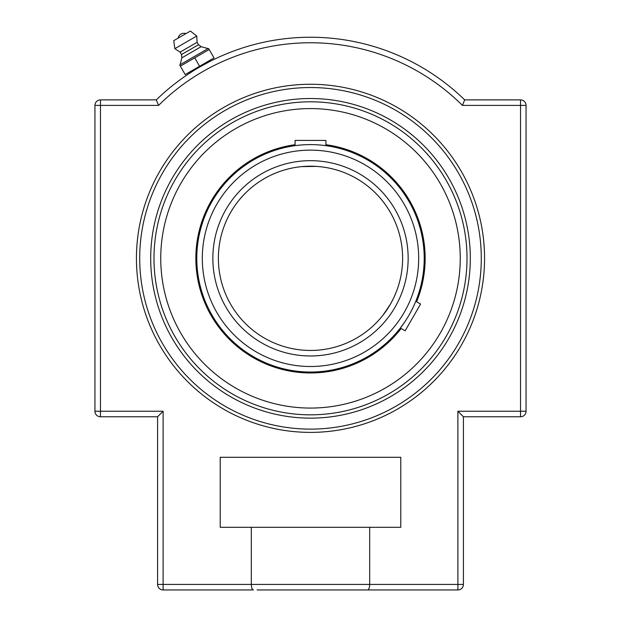 <?xml version="1.0" encoding="UTF-8"?>
<svg xmlns="http://www.w3.org/2000/svg" width="621" height="621" viewBox="0 0 621 621"><rect width="100%" height="100%" fill="white"/><g stroke="black" fill="none" stroke-linecap="round" stroke-linejoin="round"><path stroke-width="0.93" d="M310.5 432.387A174.059 174.059 0 0 1 159.76 171.295A174.059 174.059 0 0 1 461.24 171.295A174.059 174.059 0 0 1 310.5 432.387M310.5 98.514A159.807 159.807 0 0 1 470.307 258.328A159.807 159.807 0 0 1 310.5 418.135A159.807 159.807 0 0 1 150.693 258.328A159.807 159.807 0 0 1 310.5 98.514M191.912 71.741L190.523 72.626L190.034 71.78L199.605 66.253L185.19 74.574L180.331 66.168L209.176 49.517L214.028 57.924L199.605 66.253L209.176 60.726L209.673 61.572L199.962 66.858M198.13 67.93L194.66 70.018M369.689 527.307L369.689 584.423L157.587 584.423A5.527 5.527 0 0 0 163.113 589.95L163.113 411.242L157.587 416.769L157.587 584.423A5.527 5.527 0 0 0 163.113 589.95L253.415 589.95C252.157 589.702 251.458 587.854 251.311 584.423L251.311 527.307L400.778 527.307L400.778 457.297L220.222 457.297L220.222 527.307L251.311 527.307M94.943 105.407L158.572 105.407A215.557 215.557 0 0 1 462.428 105.407L520.53 105.407L520.53 411.242L457.887 411.242L457.887 584.423L369.689 584.423C369.542 587.854 368.843 589.702 367.585 589.95L457.887 589.95A5.527 5.527 0 0 0 463.413 584.423L463.413 416.769L520.53 416.769A5.527 5.527 0 0 0 526.057 411.242L526.057 105.407A5.527 5.527 0 0 0 520.53 99.88L464.687 99.88A221.084 221.084 0 0 0 156.313 99.88L100.47 99.88A5.527 5.527 0 0 0 94.943 105.407L94.943 411.242A5.527 5.527 0 0 0 100.47 416.769L157.587 416.769M158.572 105.407L156.313 99.88L158.572 105.407M462.428 105.407L464.687 99.88L462.428 105.407M457.887 411.242L463.413 416.769M257.071 589.95L367.585 589.95M199.605 66.253L194.753 57.846M209.176 49.517L208.602 48.531L209.176 49.517M179.764 65.182L180.331 66.168L179.764 65.182L180.082 64.731L208.051 48.585L201.15 46.684L198.526 44.72L197.121 42.29L196.741 36.018L190.383 31.05L173.733 40.66L174.858 48.655L180.098 52.117L181.503 54.547L181.891 57.807L180.082 64.731M208.602 48.531L208.051 48.585M185.958 33.604L178.157 38.106A5.962 5.962 0 0 1 185.958 33.604M196.741 36.018L174.858 48.655M197.121 42.29L180.098 52.117M198.526 44.72L181.503 54.547M201.15 46.684L181.891 57.807M393.062 299.175L390.275 304.383L383.103 315.026C385.633 311.928 388.513 307.519 391.719 301.783M391.766 301.697L393.077 299.151M394.25 296.691L395.173 294.602M395.903 292.848L394.234 296.714M310.5 166.203A92.118 92.118 0 0 1 402.618 258.328A92.118 92.118 0 0 1 310.5 350.446A92.118 92.118 0 0 1 218.382 258.328A92.118 92.118 0 0 1 310.5 166.203A92.118 92.118 0 0 1 402.618 258.328A92.118 92.118 0 0 1 310.5 350.446A92.118 92.118 0 0 1 218.382 258.328A92.118 92.118 0 0 1 310.5 166.203L301.891 166.607L316.415 166.397M301.853 166.614L299.601 166.855L301.853 166.614M299.57 166.855L297.7 167.103L299.57 166.855M319.147 166.614L321.399 166.855L319.147 166.614M321.43 166.855L323.3 167.103L321.43 166.855M295.348 145.624L295.06 145.663A113.713 113.713 0 0 0 205.458 301.884A113.713 113.713 0 0 0 400.343 328.028L404.395 322.47M407.461 317.735L408.983 315.181M410.427 312.596L413.012 307.542M414.75 303.731L415.791 301.278A113.713 113.713 0 0 0 325.94 145.663L323.316 145.337M415.333 302.38L414.052 305.315M313.489 144.646L310.5 144.608A113.713 113.713 0 0 0 196.787 258.328A113.713 113.713 0 0 0 310.5 372.041A113.713 113.713 0 0 0 424.213 258.328A113.713 113.713 0 0 0 310.5 144.608A113.713 113.713 0 0 0 196.787 258.328A113.713 113.713 0 0 0 310.5 372.041A113.713 113.713 0 0 0 424.213 258.328A113.713 113.713 0 0 0 310.5 144.608M310.5 101.805A156.523 156.523 0 0 1 446.049 336.582A156.523 156.523 0 0 1 174.951 336.582A156.523 156.523 0 0 1 310.5 101.805M311.556 408.067L309.429 408.067M309.444 108.582L311.556 108.582M311.571 108.582L310.5 108.574M313.364 372.002A113.713 113.713 0 0 1 197.152 267.488A113.713 113.713 0 0 1 295.06 145.663L295.06 140.424L325.94 140.424L325.94 145.663A113.713 113.713 0 0 1 415.791 301.278L420.596 304.057L405.156 330.807L400.343 328.028A113.713 113.713 0 0 1 313.364 372.002M295.06 144.716A114.652 114.652 0 0 0 204.596 302.241A114.652 114.652 0 0 0 401.166 328.501M416.606 301.752A114.652 114.652 0 0 0 325.94 144.716M253.143 120A149.746 149.746 0 0 0 172.172 315.685A149.746 149.746 0 0 0 367.857 396.648A149.746 149.746 0 0 0 448.828 200.963A149.746 149.746 0 0 0 253.143 120M310.5 87.538A170.783 170.783 0 0 1 458.407 343.716A170.783 170.783 0 0 1 162.593 343.716A170.783 170.783 0 0 1 310.5 87.538M457.887 589.95L457.887 584.423L463.413 584.423M520.53 416.769L520.53 411.242L526.057 411.242M100.47 416.769L100.47 99.88M94.943 411.242L163.113 411.242M526.057 105.407L520.53 105.407L520.53 99.88M310.5 150.135A108.186 108.186 0 0 1 404.193 312.417A108.186 108.186 0 0 1 216.807 312.417A108.186 108.186 0 0 1 310.5 150.135M310.5 160.676A97.644 97.644 0 0 0 225.935 307.147A97.644 97.644 0 0 0 395.065 307.147A97.644 97.644 0 0 0 310.5 160.676"/></g></svg>

